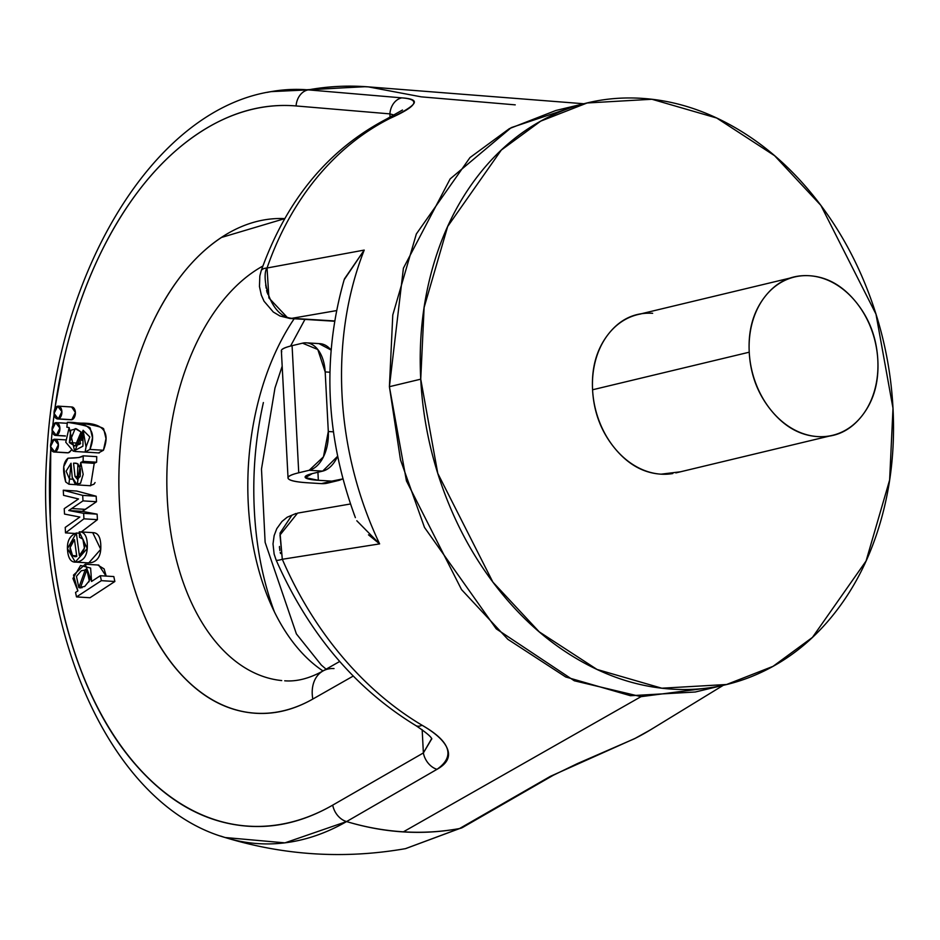 <?xml version="1.0" encoding="UTF-8"?>
<svg xmlns="http://www.w3.org/2000/svg" width="940" height="940" viewBox="0 0 940 940"><rect width="100%" height="100%" fill="white"/><g stroke="black" fill="none" stroke-linecap="round" stroke-linejoin="round"><path stroke-width="1.41" d="M322.585 671.195A34.169 25.11 60.4 0 0 312.809 699.055A247.749 151.505 -86.5 0 1 119.556 504.639A247.749 151.505 -86.5 0 1 284.738 218.621L221.488 237.456C199.985 251.65 181.091 272.471 164.805 299.919C148.52 327.367 136.406 358.798 128.463 394.224C120.52 429.651 117.5 465.676 119.427 502.301C121.342 538.914 128.005 572.613 139.425 603.398C150.835 634.183 165.91 659.105 184.628 678.151C203.346 697.198 223.932 708.548 246.374 712.215C268.805 715.869 290.954 711.486 312.809 699.055L353.217 676.072L312.809 699.055A34.169 25.11 -119.6 0 1 322.585 671.195A34.169 25.11 -119.6 0 1 334.005 668.575M54.908 408.277L63.474 361.148C75.094 309.436 92.813 263.588 116.631 223.579C140.448 183.582 168.06 153.279 199.48 132.681C230.899 112.083 263.106 103.177 296.077 105.95L389.889 113.881L390.065 117.242L389.889 113.881A17.084 13.513 -85.1 0 1 401.827 97.866C412.425 98.583 416.303 100.65 413.471 104.058C410.874 107.254 403.143 111.989 390.253 118.252A335.498 260.921 76.5 0 0 267.042 268.006L364.215 250.087A311.199 242.026 76.5 0 0 379.619 543.884L282.305 559.277A335.498 260.921 76.5 0 0 422.06 725.245C435.702 733.153 444.103 740.896 447.252 748.487C450.671 756.641 447.264 763.586 437.006 769.32L346.578 821.572A377.14 293.304 76.5 0 0 403.413 831.818A377.14 293.304 76.5 0 0 459.543 828.539L550.429 776.311L635.099 738.382A335.498 260.921 76.5 0 0 653.053 728.241M431.765 738.441L423.376 752.94L422.166 729.675L423.376 752.94L332.725 805.122C300.847 823.44 268.534 830.008 235.752 824.803C202.981 819.598 172.913 803.136 145.547 775.406C118.181 747.688 96.162 711.357 79.465 666.448C62.78 621.528 53.04 572.343 50.231 518.892L50.76 448.345M51.253 441.671L52.182 431.272M52.84 424.892L54.109 414.211M103.67 428.852C102.507 427.254 94.893 425.362 80.852 423.153L67.351 422.319L66.881 427.218L69.137 427.571L65.753 442.223L73.332 451.247L82.92 446.195L83.12 430.273L89.805 436.947L86.034 446.947L85.082 452.046L89.946 449.426L103.435 450.26L105.997 438.616L103.67 428.852M98.571 452.88L103.435 450.26L98.571 452.88M87.796 452.257L89.194 452.34M97.126 514.157L82.25 511.348L96.479 501.713L96.186 496.226L76.763 491.044L63.274 490.21L82.697 495.392L63.274 490.21L63.544 495.333L63.274 490.21L76.763 491.044L96.186 496.226L82.697 495.392L82.99 500.879L82.697 495.392L96.186 496.226L96.479 501.713L82.99 500.879L68.761 510.514L82.99 500.879L96.479 501.713L85.411 509.363L71.91 508.54L85.411 509.363L82.25 511.348L68.761 510.514L83.637 513.322L83.93 518.821L65.506 532.886L83.93 518.821L83.637 513.322L68.761 510.514L82.25 511.348L97.126 514.157L83.637 513.322L97.126 514.157L97.419 519.655L83.93 518.821L97.419 519.655L97.126 514.157M81.322 531.946L97.419 519.655L81.322 531.946M87.408 562.837L90.663 562.766C97.325 561.403 100.721 556.327 100.815 547.538C100.933 537.562 98.242 532.604 92.731 532.663L100.733 549.324L88.783 562.919L75.282 562.085L67.457 548.596L76.328 533.015L79.395 555.575L84.388 548.091L82.896 539.149L79.559 537.316L79.242 531.829L79.559 537.316L82.896 539.149C86.034 545.517 84.87 550.981 79.395 555.575L76.328 533.015L79.324 533.203L76.328 533.015C69.783 535.6 66.846 541.264 67.527 549.994C68.232 559.136 71.452 563.119 77.162 561.944C83.836 560.569 87.22 555.493 87.326 546.704C87.444 536.728 84.741 531.77 79.242 531.829L80.182 531.887L79.242 531.829L87.244 548.49L75.282 562.085M66.528 452.774L68.315 452.774L71.158 450.495M70.007 419.71L71.793 419.71L75.388 412.437L71.569 406.961M114.856 581.496L113.811 576.561L100.31 575.726L91.568 581.449L90.616 568.066L80.582 565.492L72.932 578.464L77.879 590.896L73.496 575.092L85.258 564.223L91.568 581.449L100.31 575.726L101.367 580.662L100.31 575.726L113.811 576.561L114.856 581.496L101.367 580.662L114.856 581.496L89.993 597.746L76.504 596.912L101.367 580.662L76.504 596.912L75.541 592.423L76.504 596.912L89.993 597.746L114.856 581.496M106.197 576.091L104.105 568.9L97.725 564.999M96.597 462.21L96.75 456.64L83.249 455.818L96.75 456.64L96.597 462.21L94.223 463.338L96.597 462.21L83.096 461.376L96.597 462.21M89.946 485.698L93.988 484.182L95.081 482.561M88.818 581.989L90.017 577.007L89.077 581.413M710.487 687.645L641.021 696.658L574.281 680.772L496.25 628.848L424.481 527.422L400.487 459.86L389.407 386.693L403.413 268.17L450.143 178.917L511.243 127.617L571.485 107.454M641.021 696.658L403.413 831.818L641.021 696.658M368.691 86.903A377.14 293.304 76.5 0 0 308.238 89.876L401.827 97.866L308.238 89.876L364.368 86.598L352.406 86.163L368.351 86.88L421.202 96.844L515.238 104.857M225.236 837.552C284.432 855.553 344.498 859.254 405.457 848.656L459.543 828.539C422.365 835.366 384.719 833.052 346.578 821.572L284.938 842.863L225.142 837.528C110.309 804.758 34.157 631.269 47 452.14C56.282 272.823 153.161 110.027 271.096 91.627M271.108 91.627L308.238 89.876A377.715 230.982 -86.5 0 0 267.242 92.367M281.718 680.56A213.568 130.601 93.5 0 1 167.179 496.602A213.568 130.601 93.5 0 1 262.883 266.032A213.568 130.601 93.5 0 0 167.179 496.602A213.568 130.601 93.5 0 0 281.718 680.56M294.185 318.742A213.568 130.601 -86.5 0 0 323.007 670.96A213.568 130.601 -86.5 0 1 294.185 318.742M279.474 547.914L279.474 546.493M268.076 294.584L266.925 291.941M265.738 285.713L265.785 284.056M444.644 493.336C430.767 456.405 422.8 418.347 420.744 379.173C418.688 339.998 422.706 302.692 432.788 267.23C442.881 231.78 458.262 200.89 478.954 174.546C499.645 148.215 524.062 128.451 552.203 115.244C580.344 102.037 610.072 96.397 641.386 98.324C672.699 100.251 703.214 109.604 732.93 126.383C762.645 143.162 789.295 166.075 812.889 195.144C836.482 224.214 855.224 257.208 869.101 294.138C882.977 331.068 890.944 369.126 893 408.301C895.056 447.475 891.038 484.781 880.956 520.243C870.863 555.693 855.482 586.584 834.791 612.915C814.099 639.259 789.682 659.022 761.541 672.229C733.4 685.436 703.661 691.076 672.359 689.149C641.045 687.222 610.53 677.869 580.814 661.09C551.098 644.311 524.449 621.399 500.856 592.329C477.262 563.26 458.52 530.266 444.644 493.336M652.654 313.302C634.9 312.209 620.153 319.118 608.427 334.053C596.7 348.987 591.413 367.564 592.576 389.771C593.739 411.978 601.013 431.331 614.384 447.804C627.767 464.289 643.336 473.079 661.09 474.171L680.501 471.786M583.106 103.952L555.81 110.497L509.351 128.651L469.965 157.591L416.338 233.978L392.779 314.971L389.407 386.693L420.744 379.173L424.116 307.462L447.675 226.47L501.302 150.071L540.688 121.142L587.136 102.977L651.937 99.264L716.715 118.029L774.548 155.652L820.879 205.39L875.974 314.101L893 408.301L889.628 480.011L866.069 561.004L812.442 637.402L773.056 666.331L726.608 684.496L661.807 688.209L597.018 669.445L539.196 631.821L492.865 582.083L437.77 473.372L420.744 379.173L389.407 386.693L406.433 480.892L461.528 589.591L507.87 639.329L565.692 676.965L630.482 695.718L695.271 692.005L722.261 685.53M336.508 310.611L291.905 318.308L334.628 320.951L291.905 318.308L336.508 310.599M281.788 351.724C280.002 349.762 283.434 347.753 292.082 345.673L298.744 472.785A51.253 7.461 -3 0 0 288.039 478.014A51.253 7.461 -3 0 0 307.897 482.796C296.711 482.114 290.237 480.787 288.451 478.836C286.665 476.874 290.096 474.865 298.744 472.785L309.19 470.282L298.744 472.785L292.082 345.673L302.527 343.171L317.814 349.515L325.181 371.923L328.307 431.519L323.442 456.852L309.19 470.282L322.679 471.116L312.233 473.619L305.371 477.649L318.331 480.293L317.92 472.256L318.331 480.293L331.832 481.127L321.386 483.63L307.897 482.796L321.386 483.63L329.529 482.631M281.377 350.902A51.253 7.461 177 0 1 292.082 345.673L302.527 343.171A34.169 20.892 93.5 0 1 306.675 342.853A34.169 20.892 93.5 0 1 325.181 371.923L329.905 372.216L325.181 371.923L328.307 431.519L333.418 431.824L328.307 431.519A34.169 20.892 93.5 0 1 309.19 470.282L322.679 471.116L312.233 473.619A34.169 4.97 -3 0 0 305.101 477.109A34.169 4.97 -3 0 0 318.331 480.293L331.832 481.127L342.877 478.883M318.954 343.605L331.045 350.021A34.169 20.892 -86.5 0 0 320.176 343.676M337.589 456.299L322.679 471.116A34.169 20.892 -86.5 0 0 337.589 456.299M342.853 478.777A34.169 26.579 -103.5 0 1 338.412 480.505A34.169 26.579 -103.5 0 1 331.832 481.127L321.386 483.63A34.169 26.579 76.5 0 0 327.966 483.007M350.467 503.981L297.545 513.123L280.002 535.024L282.305 559.277L379.619 543.884L368.492 534.825M344.193 279.674L344.017 280.261C321.95 358.163 325.734 437.288 355.379 517.635L353.863 513.593M356.812 520.772L379.619 543.884A311.199 242.026 -103.5 0 1 364.215 250.087L344.451 278.886M344.181 279.709L364.215 250.087L267.042 268.006C261.097 274.974 268.899 316.533 291.905 318.308A17.084 10.446 93.5 0 1 289.826 318.472A17.084 10.446 -86.5 0 0 291.905 318.308M220.642 836.059A377.715 230.982 -86.5 0 0 346.578 821.572A17.084 12.537 -119.9 0 1 332.725 805.122A360.937 220.724 93.5 0 1 50.807 448.603M52.84 425.514A360.937 220.724 93.5 0 1 296.077 105.95A17.084 13.513 -85.2 0 1 308.238 89.876A17.084 13.513 94.8 0 0 296.077 105.95L389.889 113.881L394.166 115.091L389.889 113.881A17.084 13.513 94.9 0 1 401.827 97.866C421.073 99.358 417.219 106.161 390.253 118.252A17.084 10.563 -116.7 0 0 386.469 119.075A17.084 10.563 63.3 0 1 390.253 118.252A335.498 260.921 -103.5 0 0 267.042 268.006A17.084 6.827 -160.9 0 0 261.132 270.967A17.084 6.827 19.1 0 1 267.042 268.006L268.911 297.945L287.1 317.238M279.638 548.185L279.862 550.546M280.238 552.414L280.555 553.554M431.648 738.981L423.376 752.94A17.084 12.537 60 0 0 437.006 769.32A17.084 12.537 -120 0 1 423.376 752.94L332.725 805.122A17.084 12.537 60.1 0 0 346.578 821.572L437.006 769.32C455.501 756.254 450.519 741.566 422.06 725.245A17.084 8.566 120.7 0 1 415.738 725.527A17.084 8.566 -59.3 0 0 422.06 725.245A335.498 260.921 -103.5 0 1 282.305 559.277A17.084 2.362 156.6 0 1 276.113 560.005A17.084 2.362 -23.4 0 0 282.305 559.277L280.05 533.074L291.894 515.202M86.856 569.781L85.423 569.37L78.831 587.535L82.109 587.735L78.831 587.535L80.37 587.97L86.856 569.781L89.3 580.826L84.682 586.478L78.831 587.535L76.446 576.373L81.298 570.756L86.856 569.781M79.853 517.047L64.519 514.074L64.237 508.657L64.519 514.074L79.853 517.047L65.224 527.434L79.853 517.047M77.914 463.89L74.718 463.126L77.914 463.89L80.441 468.99L80.241 476.216L77.597 479.224L75.024 476.463L80.053 476.768L75.024 476.463L77.35 479.224L77.914 463.89M75.529 463.138L74.718 463.126M68.914 484.229L75.999 484.676L68.914 484.229L65.73 481.985C62.299 470.164 63.062 462.233 68.009 458.203C76.915 458.074 81.992 457.275 83.249 455.818L79.054 457.522L68.009 458.203L63.709 466.628L65.73 481.985L68.914 484.229L69.49 479.012L66.117 471.187L71.029 463.232L72.216 477.426L71.029 463.232L69.49 479.012L72.544 479.2L69.49 479.012L68.914 484.229M74.472 539.572L76.763 556.468L74.472 539.572L70.159 547.491L72.521 555.575L76.681 555.834L72.521 555.575L74.989 556.739L76.763 556.468L72.521 555.575C68.691 550.253 69.337 544.918 74.472 539.572M69.372 442.599L80.605 443.292L69.372 442.599L75.188 445.983L81.063 432.012L79.994 444.127L74.66 445.936L69.372 442.599L70.723 430.297L76.293 428.757L81.063 432.012L75.212 428.616L69.372 442.599M85.082 452.046L86.034 446.947L83.12 430.273L74.718 451.459L69.137 427.571L66.881 427.218L67.351 422.319L80.852 423.153C103.118 422.836 110.65 431.871 103.435 450.26L89.946 449.426L92.496 437.781L90.181 428.017C89.018 426.431 81.404 424.528 67.351 422.319C89.629 422.001 97.161 431.037 89.946 449.426L85.082 452.046L99.217 452.963M83.096 461.376L80.734 462.504L94.223 463.338L90.628 485.745L77.127 484.911L72.216 477.426L75.2 484.147L80.499 483.348L83.166 474.324L80.734 462.504L83.096 461.376L83.249 455.818L83.096 461.376M78.502 498.952L63.544 495.333L78.502 498.952L64.237 508.657L78.502 498.952M85.258 564.223L98.747 565.058L106.056 576.091M76.857 463.361L73.543 463.162L76.857 463.361M75.224 533.485L65.506 532.886L65.224 527.434L65.506 532.886L75.224 533.485M75.024 476.463L73.543 463.162L75.024 476.463M77.879 590.896L75.541 592.423L77.879 590.896M82.085 435.138L81.827 440.39M77.127 484.911L80.734 462.504L94.223 463.338M88.536 452.305L74.718 451.459M459.543 828.539A17.084 12.537 60.1 0 0 462.797 827.353A17.084 12.537 -119.9 0 1 459.543 828.539L550.429 776.311A17.084 12.537 60 0 0 553.46 775.159A17.084 12.537 -120 0 1 550.429 776.311L635.099 738.382A17.084 10.563 63.3 0 1 634.57 738.675A17.084 10.563 -116.7 0 0 635.099 738.382A335.498 260.921 -103.5 0 0 650.821 729.64M274.351 611.717C262.942 580.932 256.267 547.233 254.352 510.62C252.437 473.995 255.445 437.981 263.388 402.543M640.939 313.937A81.416 63.321 76.5 0 0 592.576 389.771L749.239 352.195A81.416 63.321 -103.5 0 1 797.602 276.36A81.416 63.321 -103.5 0 1 809.317 275.726A81.416 63.321 -103.5 0 1 877.161 352.712A81.416 63.321 -103.5 0 1 829.468 435.96A81.416 63.321 -103.5 0 1 749.239 352.195L592.576 389.771A81.416 63.321 76.5 0 0 672.805 473.537M765.09 296.488C776.816 281.554 791.562 274.633 809.317 275.726C827.071 276.818 842.639 285.607 856.011 302.093C869.394 318.566 876.668 337.918 877.831 360.126C878.994 382.345 873.707 400.91 861.98 415.844C850.242 430.779 835.507 437.699 817.753 436.595C799.999 435.502 784.43 426.713 771.047 410.24C757.675 393.754 750.402 374.414 749.239 352.195C748.076 329.987 753.363 311.41 765.09 296.488M265.879 284.844L266.079 288.028M266.584 290.566L268.065 294.537M67.269 452.798A6.404 3.913 -86.5 0 0 68.315 452.774L54.814 451.94A6.404 3.913 93.5 0 1 53.768 451.964A6.404 3.913 93.5 0 1 50.56 445.701A6.404 3.913 93.5 0 1 54.156 439.286A6.404 3.913 93.5 0 1 55.201 439.262A6.404 3.913 93.5 0 1 58.409 445.525A6.404 3.913 93.5 0 1 54.814 451.94L68.315 452.774A6.404 3.913 -86.5 0 0 70.923 450.378M54.156 439.286L50.572 446.559L54.814 451.94L58.398 444.679L54.156 439.286M70.758 419.734A6.404 3.913 -86.5 0 0 71.793 419.71L58.303 418.876A6.404 3.913 93.5 0 1 57.258 418.899A6.404 3.913 93.5 0 1 54.05 412.637A6.404 3.913 93.5 0 1 57.646 406.209A6.404 3.913 93.5 0 1 58.691 406.186A6.404 3.913 93.5 0 1 61.899 412.46A6.404 3.913 93.5 0 1 58.303 418.876L71.793 419.71A6.404 3.913 -86.5 0 0 75.388 413.283A6.404 3.913 -86.5 0 0 72.18 407.02M57.646 406.209L54.062 413.483L58.303 418.876L61.887 411.603L57.646 406.209M65.412 435.925L56.306 435.361A6.404 3.913 93.5 0 1 55.26 435.385A6.404 3.913 93.5 0 1 52.053 429.122A6.404 3.913 93.5 0 1 55.648 422.706A6.404 3.913 93.5 0 1 56.694 422.683A6.404 3.913 93.5 0 1 59.901 428.946A6.404 3.913 93.5 0 1 56.306 435.361L65.412 435.925M55.648 422.706L52.064 429.968L56.306 435.361L59.89 428.099L55.648 422.706M583.822 103.752L368.351 86.88M723.283 685.307L650.586 729.781L634.629 738.652L577.466 763.562L553.343 775.23L462.68 827.423L405.551 848.644M271.155 91.615L365.543 86.68M366.236 86.727L367.411 86.809M288.039 477.966L281.377 350.855M327.59 483.101L336.614 480.939M307.838 342.912L319.894 343.664M431.719 739.145C431.812 737.254 426.513 732.742 415.844 725.586C355.073 688.503 308.496 633.313 276.113 560.005L274.127 554.106L273.011 543.872L274.151 535.577L276.771 528.679L281.976 521.465L287.182 517.223L296.077 513.452M339.681 661.478L322.902 671.019C309.424 678.468 296.699 681.735 284.703 680.807M79.712 531.84L93.213 532.674M304.948 319.412L290.566 346.049M282.176 366.212L274.985 387.973L261.485 469.06L265.127 542.333L296.394 633.901L321.339 665.085L326.11 669.186M637.884 314.571L789.906 278.111M829.15 436.137L675.86 472.902M402.508 110.004L386.681 118.957C328.178 149.495 286.336 200.15 261.144 270.908L259.828 275.984L259.464 286.547L261.332 295.101L264.046 301.235L273.317 312.033L279.909 315.969L289.966 318.484L334.581 321.233M67.586 452.845L54.097 452.011M55.942 439.286L65.424 439.873M71.076 419.769L57.575 418.935M58.362 406.151L71.863 406.985M65.4 436.031L55.883 435.443M57.434 422.706L67.257 423.305"/></g></svg>

